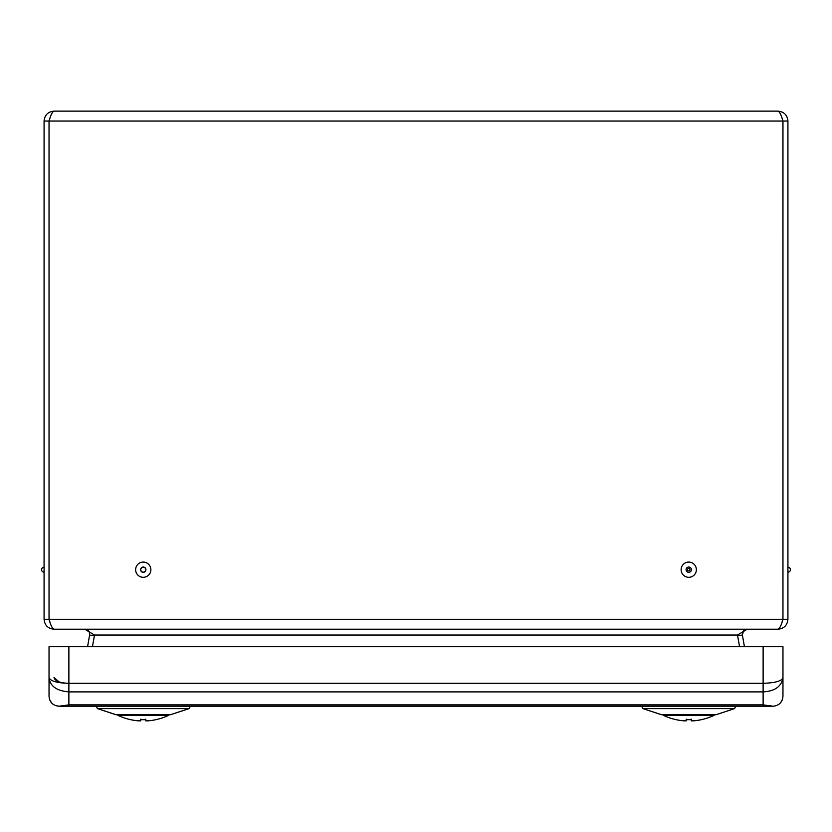 <?xml version="1.0" encoding="UTF-8"?>
<svg xmlns="http://www.w3.org/2000/svg" width="832" height="832" viewBox="0 0 832 832"><rect width="100%" height="100%" fill="white"/><g stroke="black" fill="none" stroke-linecap="round" stroke-linejoin="round"><path stroke-width="1.25" d="M782.059 622.076L782.964 619.278L782.902 120.869M49.951 118.238L49.036 121.056L49.036 619.278L49.036 121.056L49.972 118.154L49.036 121.056C50.69 115.034 52.343 111.727 53.997 111.134C47.975 111.727 44.668 115.034 44.075 121.056L44.075 619.278C44.668 625.31 47.975 628.618 53.997 629.2C52.343 628.607 50.69 625.3 49.036 619.278L49.972 622.18L49.036 619.278L44.075 619.278C44.668 625.3 47.975 628.607 53.997 629.2L778.003 629.2C784.025 628.607 787.332 625.3 787.925 619.278L787.925 121.056C787.332 115.034 784.025 111.727 778.003 111.134C779.657 111.727 781.31 115.034 782.964 121.056L782.028 118.154L782.964 121.056L787.925 121.056C787.332 115.034 784.025 111.727 778.003 111.134L53.997 111.134C47.975 111.727 44.668 115.034 44.075 121.056L782.964 121.056L782.964 619.278L782.028 622.18L782.964 619.278C781.31 625.31 779.657 628.618 778.003 629.2C784.025 628.618 787.332 625.31 787.925 619.278L49.036 619.278M94.359 635.856L89.617 635.024C89.783 631.571 88.15 629.637 84.739 629.2L94.505 635.024L737.495 635.024L747.261 629.2C743.839 629.637 742.217 631.582 742.383 635.024L737.641 635.856M84.739 629.2L88.535 630.968M89.617 635.024L87.558 646.703M744.442 646.703L742.383 635.024L743.465 630.968M92.446 646.703L94.505 635.024M737.495 635.024L739.554 646.703M49.639 681.096L49.036 677.581L49.036 696.29L49.036 677.581C49.982 686.109 56.597 690.882 68.879 691.891L68.879 704.881L763.121 704.881L773.042 706.212L58.958 706.212L68.848 704.891M782.964 696.29L782.964 677.581L782.964 696.29C782.371 702.322 779.064 705.63 773.042 706.212L773.854 706.181M780.406 702.946L782.215 700.076M763.121 646.703L782.964 646.703L782.964 677.581C782.018 680.992 775.403 682.906 763.121 683.311L763.121 646.703L49.036 646.703L49.036 677.581C50.419 681.117 57.023 683.03 68.879 683.311C60.112 683.072 55.151 681.158 53.997 677.581L59.176 681.928M68.879 646.703L68.879 683.311L763.121 683.311L763.121 691.891C774.977 691.194 781.581 686.421 782.964 677.581M49.036 696.29C49.618 702.312 52.915 705.609 58.958 706.212L55.141 705.453M49.795 700.086L51.938 703.3M663.406 715.364L662.834 714.47L663.406 715.364L662.834 714.47L663.406 715.364L714.085 715.364L714.646 714.47L714.085 715.364A59.457 59.457 0 0 1 693.482 720.845A59.457 41.995 -93.5 0 1 692.806 720.866L692.806 720.824A42.359 21.174 -144.7 0 0 693.597 720.689A42.359 21.174 144.7 0 1 692.609 720.824A59.467 59.436 179.1 0 1 691.964 720.866A59.457 41.995 -93.5 0 1 691.298 720.845L691.298 719.67L686.192 719.67L686.192 720.845A59.457 41.995 93.5 0 1 685.516 720.866A59.467 59.436 -179.1 0 1 684.882 720.824A42.359 21.174 -144.7 0 1 683.894 720.689A42.359 21.174 144.7 0 0 684.684 720.824L684.674 720.866A59.457 41.995 93.5 0 1 684.008 720.845A59.457 59.457 0 0 1 663.406 715.364M691.298 720.845L691.298 719.139L691.298 719.67L686.192 719.69L686.192 719.139M686.192 720.845L686.192 719.67M117.915 715.364L117.354 714.47L117.915 715.364L117.354 714.47L117.915 715.364L168.594 715.364L169.166 714.47L168.594 715.364A59.457 59.457 0 0 1 147.992 720.845A59.457 41.995 -93.5 0 1 147.326 720.866L147.326 720.824A42.359 21.174 -144.7 0 0 148.106 720.689A42.359 21.174 144.7 0 1 147.129 720.824A59.467 59.436 179.1 0 1 146.484 720.866A59.457 41.995 -93.5 0 1 145.808 720.845L145.808 719.67L140.702 719.67L140.702 720.845A59.457 41.995 93.5 0 1 140.036 720.866A59.467 59.436 -179.1 0 1 139.391 720.824A42.359 21.174 -144.7 0 1 138.403 720.689A42.359 21.174 144.7 0 0 139.204 720.824L139.194 720.866A59.457 41.995 93.5 0 1 138.518 720.845A59.457 59.457 0 0 1 117.915 715.364M145.808 720.845L145.808 719.139L145.808 719.67L140.712 719.69L140.702 719.139M140.702 720.845L140.702 719.67M169.166 714.47L168.594 715.364L169.166 714.47M714.646 714.47L714.085 715.364L714.646 714.47M143.26 577.304A7.613 7.613 0 0 1 135.637 569.691A7.613 7.613 0 0 1 143.26 562.078A7.613 7.613 0 0 1 150.873 569.691A7.613 7.613 0 0 1 143.26 577.304M688.74 562.078A7.613 7.613 0 0 1 696.363 569.691A7.613 7.613 0 0 1 688.74 577.304A7.613 7.613 0 0 1 681.127 569.691A7.613 7.613 0 0 1 688.74 562.078M143.26 567.039A2.662 2.662 0 0 0 140.598 569.691A2.662 2.662 0 0 0 143.26 572.354A2.662 2.662 0 0 0 145.912 569.691A2.662 2.662 0 0 0 143.26 567.039M688.74 572.354A2.662 2.662 0 0 0 691.402 569.691A2.662 2.662 0 0 0 688.74 567.039A2.662 2.662 0 0 0 686.088 569.691A2.662 2.662 0 0 0 688.74 572.354M688.74 568.454A1.238 1.238 0 0 0 687.502 569.691A1.238 1.238 0 0 0 688.74 570.929A1.238 1.238 0 0 0 689.978 569.691A1.238 1.238 0 0 0 688.74 568.454M763.121 704.881L763.121 691.891L68.879 691.891L68.879 683.311M97.5 708.625L115.918 714.709L170.591 714.709L189.02 708.625L97.5 708.625L96.658 707.273L97.885 706.212L96.658 707.273L97.5 708.625L116.23 714.761L170.29 714.761L189.02 708.625L189.862 707.273L188.635 706.212M642.98 708.625L661.409 714.709L715.77 714.761L661.71 714.761L642.98 708.625L642.138 707.273L643.365 706.212L642.138 707.273L642.98 708.625L734.5 708.625L735.342 707.273L734.115 706.212M787.925 572.166A2.475 2.475 0 0 0 790.4 569.691A2.475 2.475 0 0 0 787.925 567.216M44.075 567.216A2.475 2.475 0 0 0 41.6 569.691A2.475 2.475 0 0 0 44.075 572.166M143.26 572.166A2.475 2.475 0 0 0 145.402 568.454A2.475 2.475 0 0 0 141.107 568.454A2.475 2.475 0 0 0 143.26 572.166M716.082 714.709L734.5 708.625L716.082 714.709M690.716 719.69L691.288 719.69M145.226 719.69L145.808 719.69"/></g></svg>
